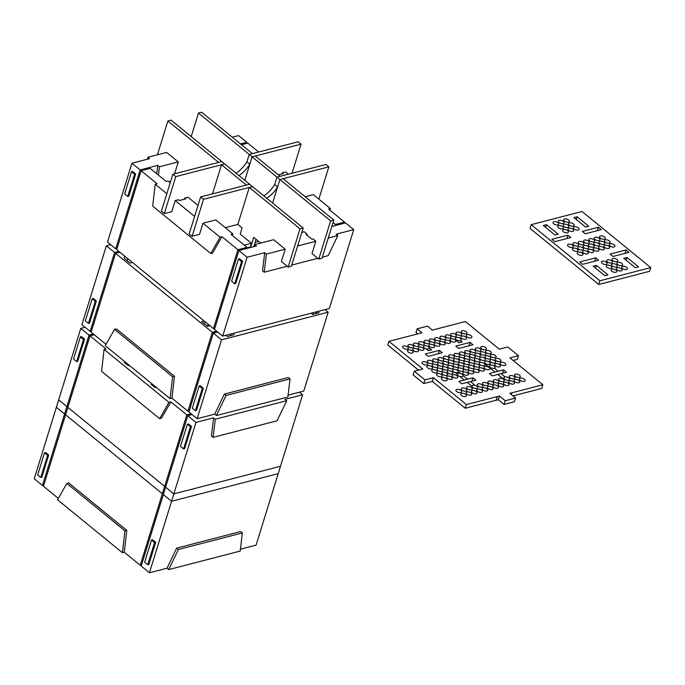 <?xml version="1.0" encoding="UTF-8"?>
<svg xmlns="http://www.w3.org/2000/svg" width="685" height="685" viewBox="0 0 685 685"><rect width="100%" height="100%" fill="white"/><g stroke="black" fill="none" stroke-linecap="round" stroke-linejoin="round"><path stroke-width="1.03" d="M283.093 178.682L279.891 179.513L330.615 220.912L333.809 220.082L283.093 178.682M236.068 173.202A20.704 11.277 129.2 0 0 246.917 161.857L249.203 154.468L252.405 153.637L201.681 112.237L198.487 113.059L276.988 177.141L280.182 176.31L255.308 156.009L252.114 156.831L244.828 180.36M330.615 220.912L318.782 259.118L321.984 258.288L333.809 220.082M301.854 232.395L304.208 231.778L307.111 234.15L306.829 235.066M307.111 234.15L306.049 234.433L311.855 239.168L312.925 238.894L315.828 241.266L312.009 253.587L318.782 259.118M263.845 195.884A20.704 11.277 129.2 0 0 274.702 184.53L277.605 186.902L279.891 179.513L272.613 203.034M274.702 184.53L276.988 177.141L279.891 179.513L328.834 166.832L325.932 164.46L276.988 177.141L274.702 184.53M191.201 136.589L198.487 113.059M252.482 186.611L249.289 187.442L300.013 228.841L303.207 228.011L224.706 163.929L221.503 164.76L246.386 185.07L249.58 184.239L200.636 196.92L203.539 199.284L252.482 186.611M218.601 162.388L221.803 161.566L171.079 120.158L167.876 120.988L218.601 162.388M300.013 228.841L288.179 267.047L291.382 266.217L303.207 228.011M253.784 246.668L256.062 239.288M249.289 187.442L237.841 224.415L242.096 227.891L240.195 234.056L251.506 243.286L244.254 245.161M260.685 243.055L253.715 237.37L250.582 247.499M254.555 246.463L254.786 244.588L273.606 239.707L285.217 249.194L281.407 261.516L288.179 267.047M221.503 164.76L212.504 193.846M157.413 154.793L167.876 120.988M147.592 159.16L147.823 157.276L166.643 152.404L178.263 161.883L174.572 173.793M224.706 163.929L221.803 161.566L172.851 174.238L175.762 176.61L224.706 163.929M246.917 161.857L249.819 164.229L252.114 156.831L301.058 144.158L298.155 141.786L249.203 154.468L246.917 161.857M282.032 173.93L282.383 172.8L283.35 173.588L278.418 174.863M288.317 174.204L285.576 171.969L282.383 172.8M292.05 173.236L301.058 144.158M249.819 164.229A20.704 11.277 -50.8 0 1 238.971 175.574M175.762 176.61L164.314 213.592L171.781 211.656L175.214 200.559L178.408 199.729L179.376 200.525L185.781 198.864L184.804 198.076L184.462 199.207M198.008 205.406L188.007 197.246L184.804 198.076M198.196 204.815L197.494 204.995M172.851 174.238L161.412 211.22L164.314 213.592M329.665 209.961L330.444 208.591L313.362 194.651L305.227 196.749M318.842 199.121L328.834 166.832M277.605 186.902A20.704 11.277 -50.8 0 1 266.748 198.248M203.539 199.284L192.091 236.265L199.558 234.33L202.991 223.233L215.792 219.919L232.874 233.868L232.095 235.238M237.841 224.415L225.279 227.668M200.636 196.92L189.188 233.893L192.091 236.265M246.823 247.901L250.359 246.985L251.506 243.286M253.972 246.052L254.632 245.881M258.682 241.428L255.12 242.353M234.244 333.133L233.713 334.845L227.317 336.506L225.853 335.308M230.52 335.676L231.05 333.955M316.359 311.863L315.828 313.576M317.557 311.547L319.022 312.745L312.625 314.406L313.156 312.685M204.541 323.928L205.192 321.83M208.094 324.202L207.444 326.3L201.638 321.556L204.079 320.931M132.445 262.458L130.004 263.091L124.199 258.348L124.841 256.258M127.752 258.63L127.102 260.72M131.666 261.824L131.383 262.732M235.195 410.666L231.282 411.676M260.471 404.116L265.086 402.917M127.282 364.891L127.581 363.94M129.362 365.396L128.258 365.679L124.379 362.519L124.679 361.569M156.171 387.282L155.067 387.564L155.358 386.614M152.164 385.193L152.455 384.242M470.878 395.125A2.98 1.49 -162.8 0 1 467.581 394.594A2.98 1.49 -162.8 0 1 466.1 392.659A2.98 1.49 -162.8 0 1 469.388 392.12A2.98 1.49 -162.8 0 1 471.794 394.423A2.98 1.49 -162.8 0 1 470.878 395.125M486.872 390.981A2.98 1.49 -162.8 0 1 483.576 390.45A2.98 1.49 -162.8 0 1 482.094 388.515A2.98 1.49 -162.8 0 1 485.382 387.975A2.98 1.49 -162.8 0 1 487.788 390.279A2.98 1.49 -162.8 0 1 486.872 390.981M505.042 376.913L505.042 376.913A2.98 1.49 -162.8 0 1 508.253 377.563A2.98 1.49 -162.8 0 1 509.606 379.421A2.98 1.49 -162.8 0 1 507.756 380.218A2.98 1.49 -162.8 0 1 504.888 379.284A2.98 1.49 -162.8 0 1 503.912 377.666A2.98 1.49 -162.8 0 1 505.042 376.913L501.018 373.625L505.042 376.913M498.029 382.889A2.98 1.49 -162.8 0 1 494.733 382.35A2.98 1.49 -162.8 0 1 493.251 380.423A2.98 1.49 -162.8 0 1 496.539 379.884A2.98 1.49 -162.8 0 1 498.945 382.187A2.98 1.49 -162.8 0 1 498.029 382.889M519.358 377.358A2.98 1.49 -162.8 0 1 516.053 376.827A2.98 1.49 -162.8 0 1 514.572 374.9A2.98 1.49 -162.8 0 1 517.86 374.361A2.98 1.49 -162.8 0 1 520.266 376.664A2.98 1.49 -162.8 0 1 519.358 377.358M492.207 389.602A2.98 1.49 -162.8 0 1 488.91 389.063A2.98 1.49 -162.8 0 1 487.429 387.136A2.98 1.49 -162.8 0 1 490.708 386.597A2.98 1.49 -162.8 0 1 493.114 388.9A2.98 1.49 -162.8 0 1 492.207 389.602M497.541 388.215A2.98 1.49 -162.8 0 1 494.236 387.684A2.98 1.49 -162.8 0 1 492.755 385.758A2.98 1.49 -162.8 0 1 496.043 385.21A2.98 1.49 -162.8 0 1 498.449 387.522A2.98 1.49 -162.8 0 1 497.541 388.215M482.034 387.025A2.98 1.49 -162.8 0 1 478.738 386.494A2.98 1.49 -162.8 0 1 477.257 384.568A2.98 1.49 -162.8 0 1 480.545 384.028A2.98 1.49 -162.8 0 1 482.942 386.331A2.98 1.49 -162.8 0 1 482.034 387.025M487.369 385.646A2.98 1.49 -162.8 0 1 484.064 385.116A2.98 1.49 -162.8 0 1 482.582 383.189A2.98 1.49 -162.8 0 1 485.871 382.641A2.98 1.49 -162.8 0 1 488.277 384.953A2.98 1.49 -162.8 0 1 487.369 385.646M514.024 378.745A2.98 1.49 -162.8 0 1 510.727 378.206A2.98 1.49 -162.8 0 1 509.246 376.279A2.98 1.49 -162.8 0 1 512.534 375.74A2.98 1.49 -162.8 0 1 514.94 378.043A2.98 1.49 -162.8 0 1 514.024 378.745M508.201 385.458A2.98 1.49 -162.8 0 1 504.905 384.919A2.98 1.49 -162.8 0 1 503.424 382.992A2.98 1.49 -162.8 0 1 506.712 382.453A2.98 1.49 -162.8 0 1 509.109 384.756A2.98 1.49 -162.8 0 1 508.201 385.458M476.212 393.738A2.98 1.49 -162.8 0 1 472.915 393.207A2.98 1.49 -162.8 0 1 471.426 391.281A2.98 1.49 -162.8 0 1 474.714 390.741A2.98 1.49 -162.8 0 1 477.12 393.044A2.98 1.49 -162.8 0 1 476.212 393.738M466.04 391.169A2.98 1.49 -162.8 0 1 462.743 390.638A2.98 1.49 -162.8 0 1 461.262 388.712A2.98 1.49 -162.8 0 1 464.541 388.172A2.98 1.49 -162.8 0 1 466.947 390.476A2.98 1.49 -162.8 0 1 466.04 391.169M502.867 386.837A2.98 1.49 -162.8 0 1 499.571 386.306A2.98 1.49 -162.8 0 1 498.089 384.371A2.98 1.49 -162.8 0 1 501.377 383.831A2.98 1.49 -162.8 0 1 503.783 386.134A2.98 1.49 -162.8 0 1 502.867 386.837M460.705 392.556A2.98 1.49 -162.8 0 1 457.409 392.025A2.98 1.49 -162.8 0 1 455.927 390.09A2.98 1.49 -162.8 0 1 459.215 389.551A2.98 1.49 -162.8 0 1 461.621 391.854A2.98 1.49 -162.8 0 1 460.705 392.556M492.703 384.268A2.98 1.49 -162.8 0 1 489.398 383.737A2.98 1.49 -162.8 0 1 487.917 381.802A2.98 1.49 -162.8 0 1 491.205 381.262A2.98 1.49 -162.8 0 1 493.611 383.566A2.98 1.49 -162.8 0 1 492.703 384.268M524.196 381.314A2.98 1.49 -162.8 0 1 520.9 380.783A2.98 1.49 -162.8 0 1 519.418 378.848A2.98 1.49 -162.8 0 1 522.706 378.308A2.98 1.49 -162.8 0 1 525.112 380.612A2.98 1.49 -162.8 0 1 524.196 381.314M513.536 384.071A2.98 1.49 -162.8 0 1 510.231 383.54A2.98 1.49 -162.8 0 1 508.749 381.613A2.98 1.49 -162.8 0 1 512.038 381.074A2.98 1.49 -162.8 0 1 514.444 383.377A2.98 1.49 -162.8 0 1 513.536 384.071M481.546 392.359A2.98 1.49 -162.8 0 1 478.241 391.829A2.98 1.49 -162.8 0 1 476.76 389.902A2.98 1.49 -162.8 0 1 480.048 389.354A2.98 1.49 -162.8 0 1 482.454 391.666A2.98 1.49 -162.8 0 1 481.546 392.359M471.374 389.791A2.98 1.49 -162.8 0 1 468.069 389.26A2.98 1.49 -162.8 0 1 466.588 387.333A2.98 1.49 -162.8 0 1 469.876 386.785A2.98 1.49 -162.8 0 1 472.282 389.089A2.98 1.49 -162.8 0 1 471.374 389.791M465.552 396.504A2.98 1.49 -162.8 0 1 462.247 395.973A2.98 1.49 -162.8 0 1 460.765 394.046A2.98 1.49 -162.8 0 1 464.053 393.498A2.98 1.49 -162.8 0 1 466.459 395.802A2.98 1.49 -162.8 0 1 465.552 396.504M503.364 381.502A2.98 1.49 -162.8 0 1 500.059 380.971A2.98 1.49 -162.8 0 1 498.577 379.045A2.98 1.49 -162.8 0 1 501.865 378.497A2.98 1.49 -162.8 0 1 504.271 380.809A2.98 1.49 -162.8 0 1 503.364 381.502M518.87 382.692A2.98 1.49 -162.8 0 1 515.565 382.161A2.98 1.49 -162.8 0 1 514.084 380.235A2.98 1.49 -162.8 0 1 517.372 379.687A2.98 1.49 -162.8 0 1 519.778 381.99A2.98 1.49 -162.8 0 1 518.87 382.692M475.09 385.372L475.09 385.372A2.98 1.49 -162.8 0 1 477.616 387.71A2.98 1.49 -162.8 0 1 474.568 388.318A2.98 1.49 -162.8 0 1 471.888 386.203A2.98 1.49 -162.8 0 1 471.922 385.946A2.98 1.49 -162.8 0 1 475.09 385.372L470.415 381.554L475.09 385.372M504.888 379.284L504.014 379.516L497.824 374.455L492.327 375.877L489.424 373.513L494.912 372.083L485.622 364.506L486.941 364.163A2.98 1.49 -162.8 0 1 484.552 361.86A2.98 1.49 -162.8 0 1 487.84 361.32A2.98 1.49 -162.8 0 1 490.246 363.624A2.98 1.49 -162.8 0 1 489.535 364.257L490.528 365.062A2.98 1.49 -162.8 0 1 493.731 365.713A2.98 1.49 -162.8 0 1 495.084 367.571A2.98 1.49 -162.8 0 1 494.382 368.205L498.115 371.261L503.603 369.84L506.515 372.203L497.824 374.455M471.888 386.203L467.213 382.384L461.724 383.805L458.822 381.434L464.31 380.012L459.926 376.442A2.98 1.49 -162.8 0 1 457.366 374.344L455.088 372.486A2.98 1.49 -162.8 0 1 452.562 370.148A2.98 1.49 -162.8 0 1 455.611 369.532A2.98 1.49 -162.8 0 1 458.291 371.655L460.568 373.522A2.98 1.49 -162.8 0 1 463.128 375.611L467.512 379.19L473.001 377.76L475.904 380.132L467.213 382.384M511.387 394.628L511.952 392.796L509.82 393.344L515.582 398.053L505.239 400.734L499.485 396.033L466.374 404.552L433.468 377.692L424.94 379.901L414.288 371.21L413.141 374.909L423.792 383.6L424.94 379.901M511.952 392.796L542.837 384.747L509.923 357.887L518.451 355.678L507.808 346.987L499.279 349.196L465.398 321.539L432.338 330.101L427.5 326.154L417.156 328.834L421.994 332.782L388.943 341.344L387.796 345.043L418.509 370.114M414.288 371.21L422.816 369.001L388.943 341.344M447.665 364.711A2.98 1.49 -162.8 0 1 444.368 364.172A2.98 1.49 -162.8 0 1 442.878 362.245A2.98 1.49 -162.8 0 1 446.166 361.706A2.98 1.49 -162.8 0 1 448.572 364.009A2.98 1.49 -162.8 0 1 447.665 364.711M436.508 372.803A2.98 1.49 -162.8 0 1 433.211 372.272A2.98 1.49 -162.8 0 1 431.73 370.337A2.98 1.49 -162.8 0 1 435.018 369.797A2.98 1.49 -162.8 0 1 437.424 372.101A2.98 1.49 -162.8 0 1 436.508 372.803M441.842 371.424A2.98 1.49 -162.8 0 1 438.537 370.885A2.98 1.49 -162.8 0 1 437.056 368.958A2.98 1.49 -162.8 0 1 440.344 368.419A2.98 1.49 -162.8 0 1 442.75 370.722A2.98 1.49 -162.8 0 1 441.842 371.424M447.177 370.037A2.98 1.49 -162.8 0 1 443.871 369.506A2.98 1.49 -162.8 0 1 442.39 367.58A2.98 1.49 -162.8 0 1 445.678 367.032A2.98 1.49 -162.8 0 1 448.084 369.343A2.98 1.49 -162.8 0 1 447.177 370.037M473.832 363.136A2.98 1.49 -162.8 0 1 470.535 362.605A2.98 1.49 -162.8 0 1 469.045 360.67A2.98 1.49 -162.8 0 1 472.333 360.13A2.98 1.49 -162.8 0 1 474.739 362.433A2.98 1.49 -162.8 0 1 473.832 363.136M463.659 360.567A2.98 1.49 -162.8 0 1 460.363 360.027A2.98 1.49 -162.8 0 1 458.881 358.101A2.98 1.49 -162.8 0 1 462.161 357.561A2.98 1.49 -162.8 0 1 464.567 359.865A2.98 1.49 -162.8 0 1 463.659 360.567M453.487 357.998A2.98 1.49 -162.8 0 1 450.191 357.459A2.98 1.49 -162.8 0 1 448.709 355.532A2.98 1.49 -162.8 0 1 451.997 354.993A2.98 1.49 -162.8 0 1 454.395 357.296A2.98 1.49 -162.8 0 1 453.487 357.998M490.323 353.657A2.98 1.49 -162.8 0 1 487.018 353.126A2.98 1.49 -162.8 0 1 485.537 351.2A2.98 1.49 -162.8 0 1 488.825 350.651A2.98 1.49 -162.8 0 1 491.231 352.955A2.98 1.49 -162.8 0 1 490.323 353.657M474.816 352.467A2.98 1.49 -162.8 0 1 471.511 351.936A2.98 1.49 -162.8 0 1 470.03 350.009A2.98 1.49 -162.8 0 1 473.318 349.47A2.98 1.49 -162.8 0 1 475.724 351.773A2.98 1.49 -162.8 0 1 474.816 352.467M469.482 353.854A2.98 1.49 -162.8 0 1 466.185 353.314A2.98 1.49 -162.8 0 1 464.704 351.388A2.98 1.49 -162.8 0 1 467.992 350.848A2.98 1.49 -162.8 0 1 470.398 353.152A2.98 1.49 -162.8 0 1 469.482 353.854M504.836 365.507A2.98 1.49 -162.8 0 1 501.54 364.977A2.98 1.49 -162.8 0 1 500.059 363.05A2.98 1.49 -162.8 0 1 503.347 362.502A2.98 1.49 -162.8 0 1 505.753 364.814A2.98 1.49 -162.8 0 1 504.836 365.507M472.847 373.796A2.98 1.49 -162.8 0 1 469.55 373.265A2.98 1.49 -162.8 0 1 468.069 371.339A2.98 1.49 -162.8 0 1 471.349 370.791A2.98 1.49 -162.8 0 1 473.755 373.094A2.98 1.49 -162.8 0 1 472.847 373.796M467.512 375.175A2.98 1.49 -162.8 0 1 464.216 374.644A2.98 1.49 -162.8 0 1 462.735 372.717A2.98 1.49 -162.8 0 1 466.023 372.178A2.98 1.49 -162.8 0 1 468.429 374.481A2.98 1.49 -162.8 0 1 467.512 375.175M452.999 363.324A2.98 1.49 -162.8 0 1 449.694 362.793A2.98 1.49 -162.8 0 1 448.213 360.867A2.98 1.49 -162.8 0 1 451.501 360.319A2.98 1.49 -162.8 0 1 453.907 362.63A2.98 1.49 -162.8 0 1 452.999 363.324M446.192 380.706A2.98 1.49 -162.8 0 1 442.887 380.166A2.98 1.49 -162.8 0 1 441.405 378.24A2.98 1.49 -162.8 0 1 444.693 377.7A2.98 1.49 -162.8 0 1 447.099 380.004A2.98 1.49 -162.8 0 1 446.192 380.706M488.842 369.652A2.98 1.49 -162.8 0 1 485.545 369.121A2.98 1.49 -162.8 0 1 484.064 367.194A2.98 1.49 -162.8 0 1 487.352 366.646A2.98 1.49 -162.8 0 1 489.758 368.958A2.98 1.49 -162.8 0 1 488.842 369.652M478.181 372.417A2.98 1.49 -162.8 0 1 474.876 371.886A2.98 1.49 -162.8 0 1 473.395 369.951A2.98 1.49 -162.8 0 1 476.683 369.412A2.98 1.49 -162.8 0 1 479.089 371.715A2.98 1.49 -162.8 0 1 478.181 372.417M479.166 361.748A2.98 1.49 -162.8 0 1 475.861 361.218A2.98 1.49 -162.8 0 1 474.38 359.291A2.98 1.49 -162.8 0 1 477.668 358.752A2.98 1.49 -162.8 0 1 480.074 361.055A2.98 1.49 -162.8 0 1 479.166 361.748M484.989 355.035A2.98 1.49 -162.8 0 1 481.683 354.505A2.98 1.49 -162.8 0 1 480.202 352.578A2.98 1.49 -162.8 0 1 483.49 352.039A2.98 1.49 -162.8 0 1 485.896 354.342A2.98 1.49 -162.8 0 1 484.989 355.035M499.999 361.56A2.98 1.49 -162.8 0 1 496.702 361.029A2.98 1.49 -162.8 0 1 495.212 359.094A2.98 1.49 -162.8 0 1 498.5 358.555A2.98 1.49 -162.8 0 1 500.906 360.858A2.98 1.49 -162.8 0 1 499.999 361.56M484.492 360.37A2.98 1.49 -162.8 0 1 481.195 359.839A2.98 1.49 -162.8 0 1 479.714 357.912A2.98 1.49 -162.8 0 1 483.002 357.365A2.98 1.49 -162.8 0 1 485.408 359.668A2.98 1.49 -162.8 0 1 484.492 360.37M463.171 365.893A2.98 1.49 -162.8 0 1 459.866 365.362A2.98 1.49 -162.8 0 1 458.385 363.435A2.98 1.49 -162.8 0 1 461.673 362.896A2.98 1.49 -162.8 0 1 464.079 365.199A2.98 1.49 -162.8 0 1 463.171 365.893M478.669 367.083A2.98 1.49 -162.8 0 1 475.373 366.552A2.98 1.49 -162.8 0 1 473.892 364.625A2.98 1.49 -162.8 0 1 477.18 364.077A2.98 1.49 -162.8 0 1 479.586 366.381A2.98 1.49 -162.8 0 1 478.669 367.083M464.156 355.232A2.98 1.49 -162.8 0 1 460.851 354.702A2.98 1.49 -162.8 0 1 459.37 352.775A2.98 1.49 -162.8 0 1 462.658 352.227A2.98 1.49 -162.8 0 1 465.064 354.53A2.98 1.49 -162.8 0 1 464.156 355.232M448.153 359.377A2.98 1.49 -162.8 0 1 444.856 358.846A2.98 1.49 -162.8 0 1 443.375 356.911A2.98 1.49 -162.8 0 1 446.663 356.371A2.98 1.49 -162.8 0 1 449.069 358.675A2.98 1.49 -162.8 0 1 448.153 359.377M442.33 366.09A2.98 1.49 -162.8 0 1 439.034 365.559A2.98 1.49 -162.8 0 1 437.552 363.624A2.98 1.49 -162.8 0 1 440.84 363.084A2.98 1.49 -162.8 0 1 443.246 365.388A2.98 1.49 -162.8 0 1 442.33 366.09M437.004 367.468A2.98 1.49 -162.8 0 1 433.699 366.937A2.98 1.49 -162.8 0 1 432.218 365.011A2.98 1.49 -162.8 0 1 435.506 364.463A2.98 1.49 -162.8 0 1 437.912 366.775A2.98 1.49 -162.8 0 1 437.004 367.468M431.67 368.847A2.98 1.49 -162.8 0 1 428.365 368.316A2.98 1.49 -162.8 0 1 426.883 366.389A2.98 1.49 -162.8 0 1 430.171 365.85A2.98 1.49 -162.8 0 1 432.577 368.153A2.98 1.49 -162.8 0 1 431.67 368.847M442.827 360.755A2.98 1.49 -162.8 0 1 439.522 360.224A2.98 1.49 -162.8 0 1 438.04 358.298A2.98 1.49 -162.8 0 1 441.328 357.75A2.98 1.49 -162.8 0 1 443.734 360.062A2.98 1.49 -162.8 0 1 442.827 360.755M426.832 364.899A2.98 1.49 -162.8 0 1 423.527 364.369A2.98 1.49 -162.8 0 1 422.046 362.442A2.98 1.49 -162.8 0 1 425.334 361.894A2.98 1.49 -162.8 0 1 427.74 364.197A2.98 1.49 -162.8 0 1 426.832 364.899M432.158 363.521A2.98 1.49 -162.8 0 1 428.861 362.99A2.98 1.49 -162.8 0 1 427.38 361.055A2.98 1.49 -162.8 0 1 430.668 360.515A2.98 1.49 -162.8 0 1 433.074 362.819A2.98 1.49 -162.8 0 1 432.158 363.521M437.492 362.134A2.98 1.49 -162.8 0 1 434.196 361.603A2.98 1.49 -162.8 0 1 432.714 359.676A2.98 1.49 -162.8 0 1 435.994 359.137A2.98 1.49 -162.8 0 1 438.4 361.44A2.98 1.49 -162.8 0 1 437.492 362.134M468.497 364.514A2.98 1.49 -162.8 0 1 465.201 363.983A2.98 1.49 -162.8 0 1 463.719 362.057A2.98 1.49 -162.8 0 1 467.007 361.509A2.98 1.49 -162.8 0 1 469.413 363.812A2.98 1.49 -162.8 0 1 468.497 364.514M468.994 359.18A2.98 1.49 -162.8 0 1 465.689 358.649A2.98 1.49 -162.8 0 1 464.207 356.722A2.98 1.49 -162.8 0 1 467.495 356.183A2.98 1.49 -162.8 0 1 469.901 358.486A2.98 1.49 -162.8 0 1 468.994 359.18M458.325 361.945A2.98 1.49 -162.8 0 1 455.028 361.415A2.98 1.49 -162.8 0 1 453.547 359.479A2.98 1.49 -162.8 0 1 456.835 358.94A2.98 1.49 -162.8 0 1 459.241 361.243A2.98 1.49 -162.8 0 1 458.325 361.945M494.664 362.939A2.98 1.49 -162.8 0 1 491.368 362.408A2.98 1.49 -162.8 0 1 489.886 360.481A2.98 1.49 -162.8 0 1 493.174 359.933A2.98 1.49 -162.8 0 1 495.58 362.245A2.98 1.49 -162.8 0 1 494.664 362.939M495.161 357.613A2.98 1.49 -162.8 0 1 491.856 357.073A2.98 1.49 -162.8 0 1 490.374 355.147A2.98 1.49 -162.8 0 1 493.662 354.607A2.98 1.49 -162.8 0 1 496.068 356.911A2.98 1.49 -162.8 0 1 495.161 357.613M480.151 351.088A2.98 1.49 -162.8 0 1 476.846 350.557A2.98 1.49 -162.8 0 1 475.364 348.631A2.98 1.49 -162.8 0 1 478.652 348.083A2.98 1.49 -162.8 0 1 481.058 350.386A2.98 1.49 -162.8 0 1 480.151 351.088M474.32 357.801A2.98 1.49 -162.8 0 1 471.023 357.27A2.98 1.49 -162.8 0 1 469.542 355.344A2.98 1.49 -162.8 0 1 472.83 354.796A2.98 1.49 -162.8 0 1 475.236 357.099A2.98 1.49 -162.8 0 1 474.32 357.801M451.518 379.319A2.98 1.49 -162.8 0 1 448.221 378.788A2.98 1.49 -162.8 0 1 446.74 376.861A2.98 1.49 -162.8 0 1 450.028 376.313A2.98 1.49 -162.8 0 1 452.434 378.625A2.98 1.49 -162.8 0 1 451.518 379.319M483.516 371.03A2.98 1.49 -162.8 0 1 480.211 370.499A2.98 1.49 -162.8 0 1 478.729 368.573A2.98 1.49 -162.8 0 1 482.017 368.033A2.98 1.49 -162.8 0 1 484.423 370.337A2.98 1.49 -162.8 0 1 483.516 371.03M462.675 371.227A2.98 1.49 -162.8 0 1 459.378 370.696A2.98 1.49 -162.8 0 1 457.897 368.77A2.98 1.49 -162.8 0 1 461.185 368.222A2.98 1.49 -162.8 0 1 463.591 370.525A2.98 1.49 -162.8 0 1 462.675 371.227M499.511 366.895A2.98 1.49 -162.8 0 1 496.205 366.355A2.98 1.49 -162.8 0 1 494.724 364.429A2.98 1.49 -162.8 0 1 498.012 363.889A2.98 1.49 -162.8 0 1 500.418 366.192A2.98 1.49 -162.8 0 1 499.511 366.895M456.852 377.94A2.98 1.49 -162.8 0 1 453.556 377.409A2.98 1.49 -162.8 0 1 452.074 375.483A2.98 1.49 -162.8 0 1 455.354 374.935A2.98 1.49 -162.8 0 1 457.76 377.238A2.98 1.49 -162.8 0 1 456.852 377.94M484.004 365.704A2.98 1.49 -162.8 0 1 480.699 365.173A2.98 1.49 -162.8 0 1 479.217 363.238A2.98 1.49 -162.8 0 1 482.505 362.699A2.98 1.49 -162.8 0 1 484.911 365.002A2.98 1.49 -162.8 0 1 484.004 365.704M479.654 356.423A2.98 1.49 -162.8 0 1 476.358 355.892A2.98 1.49 -162.8 0 1 474.876 353.957A2.98 1.49 -162.8 0 1 478.164 353.417A2.98 1.49 -162.8 0 1 480.562 355.72A2.98 1.49 -162.8 0 1 479.654 356.423M485.477 349.71A2.98 1.49 -162.8 0 1 482.18 349.179A2.98 1.49 -162.8 0 1 480.699 347.244A2.98 1.49 -162.8 0 1 483.987 346.704A2.98 1.49 -162.8 0 1 486.393 349.007A2.98 1.49 -162.8 0 1 485.477 349.71M489.826 358.991A2.98 1.49 -162.8 0 1 486.53 358.46A2.98 1.49 -162.8 0 1 485.048 356.525A2.98 1.49 -162.8 0 1 488.328 355.986A2.98 1.49 -162.8 0 1 490.734 358.289A2.98 1.49 -162.8 0 1 489.826 358.991M468.009 369.849A2.98 1.49 -162.8 0 1 464.704 369.318A2.98 1.49 -162.8 0 1 463.223 367.383A2.98 1.49 -162.8 0 1 466.511 366.843A2.98 1.49 -162.8 0 1 468.917 369.147A2.98 1.49 -162.8 0 1 468.009 369.849M473.344 368.462A2.98 1.49 -162.8 0 1 470.038 367.931A2.98 1.49 -162.8 0 1 468.557 366.004A2.98 1.49 -162.8 0 1 471.845 365.465A2.98 1.49 -162.8 0 1 474.251 367.768A2.98 1.49 -162.8 0 1 473.344 368.462M458.822 356.611A2.98 1.49 -162.8 0 1 455.516 356.08A2.98 1.49 -162.8 0 1 454.035 354.154A2.98 1.49 -162.8 0 1 457.323 353.606A2.98 1.49 -162.8 0 1 459.729 355.917A2.98 1.49 -162.8 0 1 458.822 356.611M452.014 373.993A2.98 1.49 -162.8 0 1 448.709 373.453A2.98 1.49 -162.8 0 1 447.228 371.527A2.98 1.49 -162.8 0 1 450.516 370.987A2.98 1.49 -162.8 0 1 452.922 373.291A2.98 1.49 -162.8 0 1 452.014 373.993M446.68 375.371A2.98 1.49 -162.8 0 1 443.383 374.841A2.98 1.49 -162.8 0 1 441.902 372.905A2.98 1.49 -162.8 0 1 445.181 372.366A2.98 1.49 -162.8 0 1 447.588 374.669A2.98 1.49 -162.8 0 1 446.68 375.371M441.346 376.75A2.98 1.49 -162.8 0 1 438.049 376.219A2.98 1.49 -162.8 0 1 436.568 374.293A2.98 1.49 -162.8 0 1 439.856 373.745A2.98 1.49 -162.8 0 1 442.262 376.056A2.98 1.49 -162.8 0 1 441.346 376.75M452.502 368.658A2.98 1.49 -162.8 0 1 449.206 368.128A2.98 1.49 -162.8 0 1 447.725 366.192A2.98 1.49 -162.8 0 1 451.013 365.653A2.98 1.49 -162.8 0 1 453.419 367.956A2.98 1.49 -162.8 0 1 452.502 368.658M457.837 367.28A2.98 1.49 -162.8 0 1 454.532 366.74A2.98 1.49 -162.8 0 1 453.05 364.814A2.98 1.49 -162.8 0 1 456.338 364.274A2.98 1.49 -162.8 0 1 458.744 366.578A2.98 1.49 -162.8 0 1 457.837 367.28M466.117 333.903A2.98 1.49 -162.8 0 1 462.82 333.372A2.98 1.49 -162.8 0 1 461.339 331.446A2.98 1.49 -162.8 0 1 464.627 330.898A2.98 1.49 -162.8 0 1 467.033 333.21A2.98 1.49 -162.8 0 1 466.117 333.903M444.3 344.76A2.98 1.49 -162.8 0 1 441.003 344.23A2.98 1.49 -162.8 0 1 439.522 342.303A2.98 1.49 -162.8 0 1 442.801 341.755A2.98 1.49 -162.8 0 1 445.207 344.067A2.98 1.49 -162.8 0 1 444.3 344.76M407.472 349.102A2.98 1.49 -162.8 0 1 404.167 348.562A2.98 1.49 -162.8 0 1 402.686 346.636A2.98 1.49 -162.8 0 1 405.974 346.096A2.98 1.49 -162.8 0 1 408.38 348.4A2.98 1.49 -162.8 0 1 407.472 349.102M412.798 347.715A2.98 1.49 -162.8 0 1 409.502 347.184A2.98 1.49 -162.8 0 1 408.02 345.257A2.98 1.49 -162.8 0 1 411.308 344.718A2.98 1.49 -162.8 0 1 413.714 347.021A2.98 1.49 -162.8 0 1 412.798 347.715M449.634 343.382A2.98 1.49 -162.8 0 1 446.329 342.851A2.98 1.49 -162.8 0 1 444.848 340.916A2.98 1.49 -162.8 0 1 448.136 340.376A2.98 1.49 -162.8 0 1 450.542 342.68A2.98 1.49 -162.8 0 1 449.634 343.382M450.122 338.048A2.98 1.49 -162.8 0 1 446.825 337.517A2.98 1.49 -162.8 0 1 445.344 335.59A2.98 1.49 -162.8 0 1 448.632 335.042A2.98 1.49 -162.8 0 1 451.038 337.354A2.98 1.49 -162.8 0 1 450.122 338.048M422.97 350.283A2.98 1.49 -162.8 0 1 419.674 349.752A2.98 1.49 -162.8 0 1 418.192 347.826A2.98 1.49 -162.8 0 1 421.481 347.286A2.98 1.49 -162.8 0 1 423.887 349.59A2.98 1.49 -162.8 0 1 422.97 350.283M412.31 353.049A2.98 1.49 -162.8 0 1 409.005 352.518A2.98 1.49 -162.8 0 1 407.524 350.592A2.98 1.49 -162.8 0 1 410.812 350.044A2.98 1.49 -162.8 0 1 413.218 352.347A2.98 1.49 -162.8 0 1 412.31 353.049M433.639 347.526A2.98 1.49 -162.8 0 1 430.334 346.995A2.98 1.49 -162.8 0 1 428.853 345.06A2.98 1.49 -162.8 0 1 432.141 344.521A2.98 1.49 -162.8 0 1 434.547 346.824A2.98 1.49 -162.8 0 1 433.639 347.526M418.133 346.336A2.98 1.49 -162.8 0 1 414.836 345.805A2.98 1.49 -162.8 0 1 413.355 343.879A2.98 1.49 -162.8 0 1 416.634 343.331A2.98 1.49 -162.8 0 1 419.04 345.634A2.98 1.49 -162.8 0 1 418.133 346.336M444.796 339.426A2.98 1.49 -162.8 0 1 441.491 338.895A2.98 1.49 -162.8 0 1 440.01 336.969A2.98 1.49 -162.8 0 1 443.298 336.429A2.98 1.49 -162.8 0 1 445.704 338.733A2.98 1.49 -162.8 0 1 444.796 339.426M434.127 342.192A2.98 1.49 -162.8 0 1 430.831 341.661A2.98 1.49 -162.8 0 1 429.349 339.734A2.98 1.49 -162.8 0 1 432.637 339.186A2.98 1.49 -162.8 0 1 435.043 341.49A2.98 1.49 -162.8 0 1 434.127 342.192M423.467 344.957A2.98 1.49 -162.8 0 1 420.162 344.427A2.98 1.49 -162.8 0 1 418.681 342.491A2.98 1.49 -162.8 0 1 421.969 341.952A2.98 1.49 -162.8 0 1 424.375 344.255A2.98 1.49 -162.8 0 1 423.467 344.957M428.793 343.57A2.98 1.49 -162.8 0 1 425.496 343.039A2.98 1.49 -162.8 0 1 424.015 341.113A2.98 1.49 -162.8 0 1 427.303 340.573A2.98 1.49 -162.8 0 1 429.709 342.877A2.98 1.49 -162.8 0 1 428.793 343.57M439.462 340.813A2.98 1.49 -162.8 0 1 436.157 340.282A2.98 1.49 -162.8 0 1 434.675 338.347A2.98 1.49 -162.8 0 1 437.963 337.808A2.98 1.49 -162.8 0 1 440.369 340.111A2.98 1.49 -162.8 0 1 439.462 340.813M455.456 336.669A2.98 1.49 -162.8 0 1 452.151 336.138A2.98 1.49 -162.8 0 1 450.67 334.203A2.98 1.49 -162.8 0 1 453.958 333.663A2.98 1.49 -162.8 0 1 456.364 335.967A2.98 1.49 -162.8 0 1 455.456 336.669M470.963 337.859A2.98 1.49 -162.8 0 1 467.658 337.32A2.98 1.49 -162.8 0 1 466.177 335.393A2.98 1.49 -162.8 0 1 469.465 334.854A2.98 1.49 -162.8 0 1 471.871 337.157A2.98 1.49 -162.8 0 1 470.963 337.859M438.965 346.139A2.98 1.49 -162.8 0 1 435.669 345.608A2.98 1.49 -162.8 0 1 434.187 343.682A2.98 1.49 -162.8 0 1 437.475 343.142A2.98 1.49 -162.8 0 1 439.881 345.445A2.98 1.49 -162.8 0 1 438.965 346.139M417.644 351.67A2.98 1.49 -162.8 0 1 414.339 351.131A2.98 1.49 -162.8 0 1 412.858 349.204A2.98 1.49 -162.8 0 1 416.146 348.665A2.98 1.49 -162.8 0 1 418.552 350.968A2.98 1.49 -162.8 0 1 417.644 351.67M454.96 342.003A2.98 1.49 -162.8 0 1 451.663 341.464A2.98 1.49 -162.8 0 1 450.182 339.537A2.98 1.49 -162.8 0 1 453.47 338.998A2.98 1.49 -162.8 0 1 455.876 341.301A2.98 1.49 -162.8 0 1 454.96 342.003M465.629 339.238A2.98 1.49 -162.8 0 1 462.324 338.707A2.98 1.49 -162.8 0 1 460.842 336.772A2.98 1.49 -162.8 0 1 464.13 336.232A2.98 1.49 -162.8 0 1 466.536 338.536A2.98 1.49 -162.8 0 1 465.629 339.238M460.791 335.29A2.98 1.49 -162.8 0 1 457.486 334.751A2.98 1.49 -162.8 0 1 456.004 332.824A2.98 1.49 -162.8 0 1 459.292 332.285A2.98 1.49 -162.8 0 1 461.699 334.588A2.98 1.49 -162.8 0 1 460.791 335.29M462.204 341.943L460.5 340.556A2.98 1.49 -162.8 0 1 457.109 340.145A2.98 1.49 -162.8 0 1 455.516 338.159A2.98 1.49 -162.8 0 1 458.804 337.611A2.98 1.49 -162.8 0 1 461.21 339.923A2.98 1.49 -162.8 0 1 460.5 340.556L462.204 341.943L459.001 342.774L456.099 340.402L457.109 340.145L456.099 340.402M426.053 348.785A2.98 1.49 -162.8 0 1 423.527 346.447A2.98 1.49 -162.8 0 1 426.567 345.831A2.98 1.49 -162.8 0 1 429.247 347.954L431.601 349.872L428.399 350.703L426.053 348.785A2.98 1.49 -162.8 0 0 429.212 348.203A2.98 1.49 -162.8 0 0 429.247 347.954L431.601 349.872M455.833 346.096L470.021 342.423L472.924 344.786L458.736 348.459L455.833 346.096M425.231 354.025L439.41 350.343L442.322 352.715L428.134 356.388L425.231 354.025M486.941 364.163L486.941 364.163A2.98 1.49 -162.8 0 0 489.535 364.257L490.528 365.062A2.98 1.49 -162.8 0 0 489.39 365.807A2.98 1.49 -162.8 0 0 490.999 367.802A2.98 1.49 -162.8 0 0 494.382 368.213L498.115 371.261L494.912 372.083L485.622 364.506L486.941 364.163M455.088 372.486L455.088 372.486A2.98 1.49 -162.8 0 0 458.256 371.912A2.98 1.49 -162.8 0 0 458.291 371.655L460.568 373.522A2.98 1.49 -162.8 0 0 457.4 374.096A2.98 1.49 -162.8 0 0 457.366 374.344M459.926 376.442L464.31 380.012L467.512 379.19L463.128 375.611A2.98 1.49 -162.8 0 1 463.094 375.859A2.98 1.49 -162.8 0 1 459.926 376.442M497.301 396.546L496.154 400.237L465.235 408.251L432.321 381.391L423.792 383.6M417.687 333.895L416.009 332.533L417.156 328.834M513.091 360.464L517.312 359.368L518.451 355.678M542.837 384.747L541.689 388.446L512.945 395.896M499.485 396.033L498.346 399.732L504.1 404.433L514.444 401.752L515.582 398.053M498.346 399.732L496.214 400.288L497.353 396.589M465.235 408.251L466.374 404.552M433.468 377.692L432.321 381.391M505.239 400.734L504.1 404.433M438.366 353.743L439.41 350.343M468.968 345.814L470.021 342.423M471.948 381.16L473.001 377.76M502.559 373.231L503.603 369.84M616.842 261.619A2.98 1.49 -162.8 0 1 613.546 261.088A2.98 1.49 -162.8 0 1 612.065 259.153A2.98 1.49 -162.8 0 1 615.344 258.613A2.98 1.49 -162.8 0 1 617.75 260.916A2.98 1.49 -162.8 0 1 616.842 261.619M615.858 272.279A2.98 1.49 -162.8 0 1 612.561 271.748A2.98 1.49 -162.8 0 1 611.08 269.822A2.98 1.49 -162.8 0 1 614.368 269.274A2.98 1.49 -162.8 0 1 616.765 271.585A2.98 1.49 -162.8 0 1 615.858 272.279M611.508 262.997A2.98 1.49 -162.8 0 1 608.212 262.466A2.98 1.49 -162.8 0 1 606.73 260.54A2.98 1.49 -162.8 0 1 610.018 259.992A2.98 1.49 -162.8 0 1 612.424 262.304A2.98 1.49 -162.8 0 1 611.508 262.997M616.354 266.953A2.98 1.49 -162.8 0 1 613.049 266.414A2.98 1.49 -162.8 0 1 611.568 264.487A2.98 1.49 -162.8 0 1 614.856 263.948A2.98 1.49 -162.8 0 1 617.262 266.251A2.98 1.49 -162.8 0 1 616.354 266.953M611.02 268.332A2.98 1.49 -162.8 0 1 607.715 267.801A2.98 1.49 -162.8 0 1 606.234 265.866A2.98 1.49 -162.8 0 1 609.522 265.326A2.98 1.49 -162.8 0 1 611.928 267.63A2.98 1.49 -162.8 0 1 611.02 268.332M606.182 264.376A2.98 1.49 -162.8 0 1 602.877 263.845A2.98 1.49 -162.8 0 1 601.396 261.918A2.98 1.49 -162.8 0 1 604.684 261.379A2.98 1.49 -162.8 0 1 607.09 263.682A2.98 1.49 -162.8 0 1 606.182 264.376M621.192 270.9A2.98 1.49 -162.8 0 1 617.887 270.369A2.98 1.49 -162.8 0 1 616.406 268.434A2.98 1.49 -162.8 0 1 619.694 267.895A2.98 1.49 -162.8 0 1 622.1 270.198A2.98 1.49 -162.8 0 1 621.192 270.9M626.527 269.522A2.98 1.49 -162.8 0 1 623.222 268.982A2.98 1.49 -162.8 0 1 621.74 267.056A2.98 1.49 -162.8 0 1 625.028 266.516A2.98 1.49 -162.8 0 1 627.434 268.82A2.98 1.49 -162.8 0 1 626.527 269.522M621.68 265.566A2.98 1.49 -162.8 0 1 618.384 265.035A2.98 1.49 -162.8 0 1 616.902 263.108A2.98 1.49 -162.8 0 1 620.19 262.56A2.98 1.49 -162.8 0 1 622.596 264.872A2.98 1.49 -162.8 0 1 621.68 265.566M587.37 253.904A2.98 1.49 -162.8 0 1 584.065 253.364A2.98 1.49 -162.8 0 1 582.584 251.438A2.98 1.49 -162.8 0 1 585.872 250.898A2.98 1.49 -162.8 0 1 588.278 253.202A2.98 1.49 -162.8 0 1 587.37 253.904M592.705 252.517A2.98 1.49 -162.8 0 1 589.4 251.986A2.98 1.49 -162.8 0 1 587.918 250.059A2.98 1.49 -162.8 0 1 591.206 249.511A2.98 1.49 -162.8 0 1 593.612 251.823A2.98 1.49 -162.8 0 1 592.705 252.517M593.681 241.856A2.98 1.49 -162.8 0 1 590.384 241.325A2.98 1.49 -162.8 0 1 588.903 239.39A2.98 1.49 -162.8 0 1 592.191 238.851A2.98 1.49 -162.8 0 1 594.597 241.154A2.98 1.49 -162.8 0 1 593.681 241.856M609.188 243.047A2.98 1.49 -162.8 0 1 605.891 242.507A2.98 1.49 -162.8 0 1 604.41 240.581A2.98 1.49 -162.8 0 1 607.689 240.041A2.98 1.49 -162.8 0 1 610.095 242.344A2.98 1.49 -162.8 0 1 609.188 243.047M583.021 244.613A2.98 1.49 -162.8 0 1 579.724 244.083A2.98 1.49 -162.8 0 1 578.243 242.156A2.98 1.49 -162.8 0 1 581.522 241.617A2.98 1.49 -162.8 0 1 583.928 243.92A2.98 1.49 -162.8 0 1 583.021 244.613M603.853 244.425A2.98 1.49 -162.8 0 1 600.557 243.894A2.98 1.49 -162.8 0 1 599.075 241.968A2.98 1.49 -162.8 0 1 602.363 241.42A2.98 1.49 -162.8 0 1 604.769 243.723A2.98 1.49 -162.8 0 1 603.853 244.425M598.527 245.804A2.98 1.49 -162.8 0 1 595.222 245.273A2.98 1.49 -162.8 0 1 593.741 243.346A2.98 1.49 -162.8 0 1 597.029 242.798A2.98 1.49 -162.8 0 1 599.435 245.11A2.98 1.49 -162.8 0 1 598.527 245.804M604.35 239.091A2.98 1.49 -162.8 0 1 601.045 238.56A2.98 1.49 -162.8 0 1 599.563 236.633A2.98 1.49 -162.8 0 1 602.851 236.094A2.98 1.49 -162.8 0 1 605.257 238.397A2.98 1.49 -162.8 0 1 604.35 239.091M598.031 251.138A2.98 1.49 -162.8 0 1 594.734 250.607A2.98 1.49 -162.8 0 1 593.253 248.672A2.98 1.49 -162.8 0 1 596.541 248.133A2.98 1.49 -162.8 0 1 598.947 250.436A2.98 1.49 -162.8 0 1 598.031 251.138M587.858 248.569A2.98 1.49 -162.8 0 1 584.562 248.038A2.98 1.49 -162.8 0 1 583.081 246.103A2.98 1.49 -162.8 0 1 586.369 245.564A2.98 1.49 -162.8 0 1 588.775 247.867A2.98 1.49 -162.8 0 1 587.858 248.569M614.025 246.994A2.98 1.49 -162.8 0 1 610.729 246.463A2.98 1.49 -162.8 0 1 609.248 244.536A2.98 1.49 -162.8 0 1 612.536 243.988A2.98 1.49 -162.8 0 1 614.942 246.292A2.98 1.49 -162.8 0 1 614.025 246.994M577.198 251.326A2.98 1.49 -162.8 0 1 573.893 250.796A2.98 1.49 -162.8 0 1 572.412 248.869A2.98 1.49 -162.8 0 1 575.7 248.33A2.98 1.49 -162.8 0 1 578.106 250.633A2.98 1.49 -162.8 0 1 577.198 251.326M588.355 243.235A2.98 1.49 -162.8 0 1 585.05 242.704A2.98 1.49 -162.8 0 1 583.569 240.777A2.98 1.49 -162.8 0 1 586.857 240.23A2.98 1.49 -162.8 0 1 589.263 242.541A2.98 1.49 -162.8 0 1 588.355 243.235M577.686 246.001A2.98 1.49 -162.8 0 1 574.39 245.47A2.98 1.49 -162.8 0 1 572.908 243.535A2.98 1.49 -162.8 0 1 576.196 242.995A2.98 1.49 -162.8 0 1 578.602 245.298A2.98 1.49 -162.8 0 1 577.686 246.001M608.7 248.372A2.98 1.49 -162.8 0 1 605.394 247.842A2.98 1.49 -162.8 0 1 603.913 245.915A2.98 1.49 -162.8 0 1 607.201 245.376A2.98 1.49 -162.8 0 1 609.607 247.679A2.98 1.49 -162.8 0 1 608.7 248.372M599.015 240.478A2.98 1.49 -162.8 0 1 595.719 239.938A2.98 1.49 -162.8 0 1 594.237 238.012A2.98 1.49 -162.8 0 1 597.525 237.472A2.98 1.49 -162.8 0 1 599.932 239.776A2.98 1.49 -162.8 0 1 599.015 240.478M593.193 247.191A2.98 1.49 -162.8 0 1 589.896 246.651A2.98 1.49 -162.8 0 1 588.415 244.725A2.98 1.49 -162.8 0 1 591.694 244.185A2.98 1.49 -162.8 0 1 594.101 246.489A2.98 1.49 -162.8 0 1 593.193 247.191M572.36 247.379A2.98 1.49 -162.8 0 1 569.055 246.848A2.98 1.49 -162.8 0 1 567.574 244.922A2.98 1.49 -162.8 0 1 570.862 244.374A2.98 1.49 -162.8 0 1 573.268 246.677A2.98 1.49 -162.8 0 1 572.36 247.379M603.365 249.76A2.98 1.49 -162.8 0 1 600.06 249.22A2.98 1.49 -162.8 0 1 598.579 247.294A2.98 1.49 -162.8 0 1 601.867 246.754A2.98 1.49 -162.8 0 1 604.273 249.057A2.98 1.49 -162.8 0 1 603.365 249.76M582.533 249.948A2.98 1.49 -162.8 0 1 579.227 249.417A2.98 1.49 -162.8 0 1 577.746 247.49A2.98 1.49 -162.8 0 1 581.034 246.942A2.98 1.49 -162.8 0 1 583.44 249.254A2.98 1.49 -162.8 0 1 582.533 249.948M582.036 255.282A2.98 1.49 -162.8 0 1 578.739 254.751A2.98 1.49 -162.8 0 1 577.258 252.816A2.98 1.49 -162.8 0 1 580.546 252.277A2.98 1.49 -162.8 0 1 582.952 254.58A2.98 1.49 -162.8 0 1 582.036 255.282M573.285 226.067A2.98 1.49 -162.8 0 1 569.98 225.528A2.98 1.49 -162.8 0 1 568.499 223.601A2.98 1.49 -162.8 0 1 571.787 223.062A2.98 1.49 -162.8 0 1 574.193 225.365A2.98 1.49 -162.8 0 1 573.285 226.067M557.778 224.877A2.98 1.49 -162.8 0 1 554.482 224.346A2.98 1.49 -162.8 0 1 553 222.411A2.98 1.49 -162.8 0 1 556.288 221.871A2.98 1.49 -162.8 0 1 558.695 224.175A2.98 1.49 -162.8 0 1 557.778 224.877M567.463 232.78A2.98 1.49 -162.8 0 1 564.157 232.241A2.98 1.49 -162.8 0 1 562.676 230.314A2.98 1.49 -162.8 0 1 565.964 229.775A2.98 1.49 -162.8 0 1 568.37 232.078A2.98 1.49 -162.8 0 1 567.463 232.78M568.447 222.111A2.98 1.49 -162.8 0 1 565.142 221.58A2.98 1.49 -162.8 0 1 563.661 219.654A2.98 1.49 -162.8 0 1 566.949 219.106A2.98 1.49 -162.8 0 1 569.355 221.418A2.98 1.49 -162.8 0 1 568.447 222.111M572.788 231.393A2.98 1.49 -162.8 0 1 569.492 230.862A2.98 1.49 -162.8 0 1 568.011 228.936A2.98 1.49 -162.8 0 1 571.299 228.388A2.98 1.49 -162.8 0 1 573.705 230.699A2.98 1.49 -162.8 0 1 572.788 231.393M578.123 230.014A2.98 1.49 -162.8 0 1 574.826 229.484A2.98 1.49 -162.8 0 1 573.345 227.548A2.98 1.49 -162.8 0 1 576.624 227.009A2.98 1.49 -162.8 0 1 579.03 229.312A2.98 1.49 -162.8 0 1 578.123 230.014M563.113 223.49A2.98 1.49 -162.8 0 1 559.808 222.959A2.98 1.49 -162.8 0 1 558.326 221.032A2.98 1.49 -162.8 0 1 561.614 220.493A2.98 1.49 -162.8 0 1 564.02 222.796A2.98 1.49 -162.8 0 1 563.113 223.49M567.951 227.446A2.98 1.49 -162.8 0 1 564.654 226.915A2.98 1.49 -162.8 0 1 563.173 224.98A2.98 1.49 -162.8 0 1 566.461 224.44A2.98 1.49 -162.8 0 1 568.867 226.744A2.98 1.49 -162.8 0 1 567.951 227.446M562.616 228.824A2.98 1.49 -162.8 0 1 559.32 228.293A2.98 1.49 -162.8 0 1 557.838 226.367A2.98 1.49 -162.8 0 1 561.126 225.819A2.98 1.49 -162.8 0 1 563.532 228.122A2.98 1.49 -162.8 0 1 562.616 228.824M598.741 284.481L649.603 271.303L650.75 267.604L599.889 280.781L598.741 284.481L530.01 228.379L531.158 224.68L582.027 211.502L650.75 267.604M582.31 231.427L598.305 227.283L601.216 229.655L585.221 233.799L582.31 231.427M597.26 230.674L598.305 227.283M577.112 216.743L573.91 217.573L585.529 227.052L588.723 226.23L577.112 216.743L576.256 219.491M546.502 224.671L543.308 225.502L554.918 234.981L558.121 234.15L546.502 224.671L545.654 227.42M626.963 257.432L623.761 258.262L635.38 267.749L638.574 266.919L626.963 257.432L626.107 260.18M596.352 265.36L593.159 266.191L604.769 275.67L607.972 274.848L596.352 265.36L595.505 268.109M625.037 253.356L626.09 249.957L628.993 252.328L612.998 256.473L610.095 254.101L626.09 249.957M598.604 260.206L582.61 264.341L579.707 261.978L595.702 257.834L598.604 260.206M570.819 237.524L554.824 241.668L551.922 239.296L567.916 235.152L570.819 237.524M599.889 280.781L531.158 224.68M566.863 238.551L567.916 235.152M594.649 261.225L595.702 257.834M234.707 283.77L235.768 283.496L242.636 261.31L241.574 261.584L238.474 259.058L231.607 281.244L234.707 283.77L241.574 261.584M242.636 261.31L239.544 258.784L238.474 259.058M322.335 257.149L328.201 255.633L337.842 235.563L328.252 238.046M315.828 241.266L297.65 245.975M285.217 249.194L266.397 254.067L264.222 272.202L287.203 266.251M291.733 265.078L317.806 258.322M337.842 235.563L336.155 234.176L353.743 229.621L345.523 222.899L331.84 226.444M254.786 244.588L256.481 245.966L238.885 250.522L214.465 329.408L222.693 336.121L247.114 257.243L264.71 252.688L262.526 270.823L264.222 272.202M266.397 254.067L264.71 252.688M238.885 250.522L247.114 257.243M222.693 336.121L329.331 308.498L353.743 229.621M333.064 222.488L335.487 224.457L335.136 225.596M330.444 208.591L328.577 209.079L344.546 222.111L335.487 224.457M258.665 152.01L247.756 143.105L241.488 144.723M344.204 223.242L344.546 222.111M127.744 196.467L128.806 196.193L135.673 174.007L134.611 174.281L131.511 171.755L124.644 193.941L127.744 196.467L134.611 174.281M135.673 174.007L132.582 171.473L131.511 171.755M178.263 161.883L159.434 166.763L158.432 175.112M169.118 181.825L170.625 181.431M240.521 143.936L246.788 142.309L238.56 135.596L232.292 137.223M147.823 157.276L149.518 158.663L131.922 163.218L107.502 242.105L115.731 248.818L140.151 169.931L157.747 165.376L156.737 173.733M159.434 166.763L157.747 165.376M131.922 163.218L140.151 169.931M246.437 143.448L246.788 142.309M117.049 248.475L115.731 248.818M166.823 193.718L155.221 184.248L152.695 206.117L210.774 253.518L220.073 237.181L202.991 223.233M194.608 216.391L175.214 200.559M214.816 328.278L213.497 328.62L116.698 249.605L141.119 170.728L150.178 168.382L166.155 181.414L168.022 180.934L170.222 182.732M232.874 233.868L231.008 234.347L246.977 247.388L246.626 248.518M210.774 253.518L212.641 253.039L221.94 236.702L220.073 237.181M155.221 184.248L157.088 183.76L141.119 170.728M221.94 236.702L237.918 249.734L246.977 247.388M213.497 328.62L237.918 249.734M93.28 298.429L96.379 300.955L89.512 323.14L88.442 323.414L95.309 301.229L92.218 298.703L93.28 298.429M95.309 301.229L96.379 300.955M92.218 298.703L85.351 320.888L88.442 323.414M91.49 331.052L90.172 331.394L114.583 252.517L118.89 251.395M90.172 331.394L81.943 324.681L106.355 245.795L114.583 252.517M110.67 244.682L106.355 245.795M200.243 385.732L203.342 388.258L196.475 410.443L195.405 410.717L202.272 388.532L199.181 386.006L200.243 385.732M202.272 388.532L203.342 388.258M199.181 386.006L192.305 408.192L195.405 410.717M312.625 314.406L311.161 313.208M287.863 397.017L290.046 378.882L226.067 395.459L216.417 415.53L287.863 397.017M290.046 378.882L288.351 377.495L224.372 394.072L214.722 414.142L197.134 418.698L221.546 339.82L328.183 312.197L303.763 391.075L288.094 395.142M226.067 395.459L224.372 394.072M216.417 415.53L214.722 414.142M197.134 418.698L188.906 411.985L213.318 333.107L221.546 339.82M328.183 312.197L325.024 309.611M217.624 331.985L213.318 333.107M209.884 325.666L207.444 326.3M114.541 329.365L105.242 345.702L170.094 398.644L172.62 376.776L114.541 329.365L116.407 328.886L174.487 376.288L171.961 398.156L170.094 398.644M172.62 376.776L174.487 376.288M189.257 410.854L187.938 411.197L171.961 398.156M106.021 344.332L91.139 332.182L115.551 253.304L212.35 332.311L187.938 411.197M119.866 252.191L115.551 253.304M212.35 332.311L216.657 331.197M183.58 448.932L184.642 448.649L191.509 426.464L190.447 426.746L187.347 424.212L180.48 446.397L183.58 448.932L190.447 426.746M191.509 426.464L188.418 423.938L187.347 424.212M277.074 420.787L286.724 400.716L215.278 419.22L213.095 437.364L277.074 420.787M192.065 414.571L187.758 415.684L163.338 494.561L171.567 501.283L195.987 422.397L213.583 417.841L211.4 435.977L213.095 437.364M171.567 501.283L278.204 473.66L302.624 394.774L285.029 399.338L286.724 400.716M215.278 419.22L213.583 417.841M187.758 415.684L195.987 422.397M302.624 394.774L299.456 392.197M76.617 361.62L77.688 361.346L84.555 339.161L83.484 339.435L80.385 336.909L73.518 359.094L76.617 361.62L83.484 339.435M84.555 339.161L81.455 336.635L80.385 336.909M85.103 327.259L80.796 328.38L56.376 407.258L64.604 413.971L89.024 335.093L93.331 333.98M80.796 328.38L89.024 335.093M65.923 413.629L64.604 413.971M155.067 387.564L151.197 384.405L152.301 384.122M159.648 418.681L168.955 402.343L104.094 349.401L101.568 371.27L159.648 418.681L161.514 418.192L170.822 401.855L168.955 402.343M104.094 349.401L105.961 348.922L89.992 335.881L94.299 334.768M170.822 401.855L186.791 414.896L191.098 413.774M163.689 493.431L162.371 493.774L186.791 414.896M162.371 493.774L65.572 414.767L89.992 335.881M45.587 452.494L48.686 455.02L41.819 477.205L40.758 477.479L47.625 455.294L44.525 452.768L45.587 452.494M47.625 455.294L48.686 455.02M44.525 452.768L37.658 474.953L40.758 477.479M43.797 485.117L42.479 485.459L66.899 406.582L68.217 406.239M42.479 485.459L34.25 478.746L58.67 399.86L66.899 406.582M152.549 539.797L155.649 542.323L148.782 564.508L147.712 564.783L154.587 542.597L151.488 540.071L152.549 539.797M154.587 542.597L155.649 542.323M151.488 540.071L144.621 562.257L147.712 564.783M240.178 551.082L242.353 532.947L178.374 549.524L168.724 569.595L240.178 551.082M242.353 532.947L240.658 531.56L176.679 548.137L167.037 568.207L149.441 572.763L173.853 493.885L280.49 466.262L256.079 545.14L240.401 549.207M178.374 549.524L176.679 548.137M168.724 569.595L167.037 568.207M149.441 572.763L141.213 566.05L165.633 487.172L173.853 493.885M66.856 483.43L57.549 499.767L122.409 552.709L124.935 530.841L66.856 483.43L68.723 482.951L126.794 530.353L124.276 552.221L122.409 552.709M124.935 530.841L126.794 530.353M141.564 564.919L140.245 565.262L124.276 552.221M58.328 498.397L43.446 486.247L67.866 407.369L164.665 486.376L140.245 565.262M164.665 486.376L165.975 486.042"/></g></svg>
